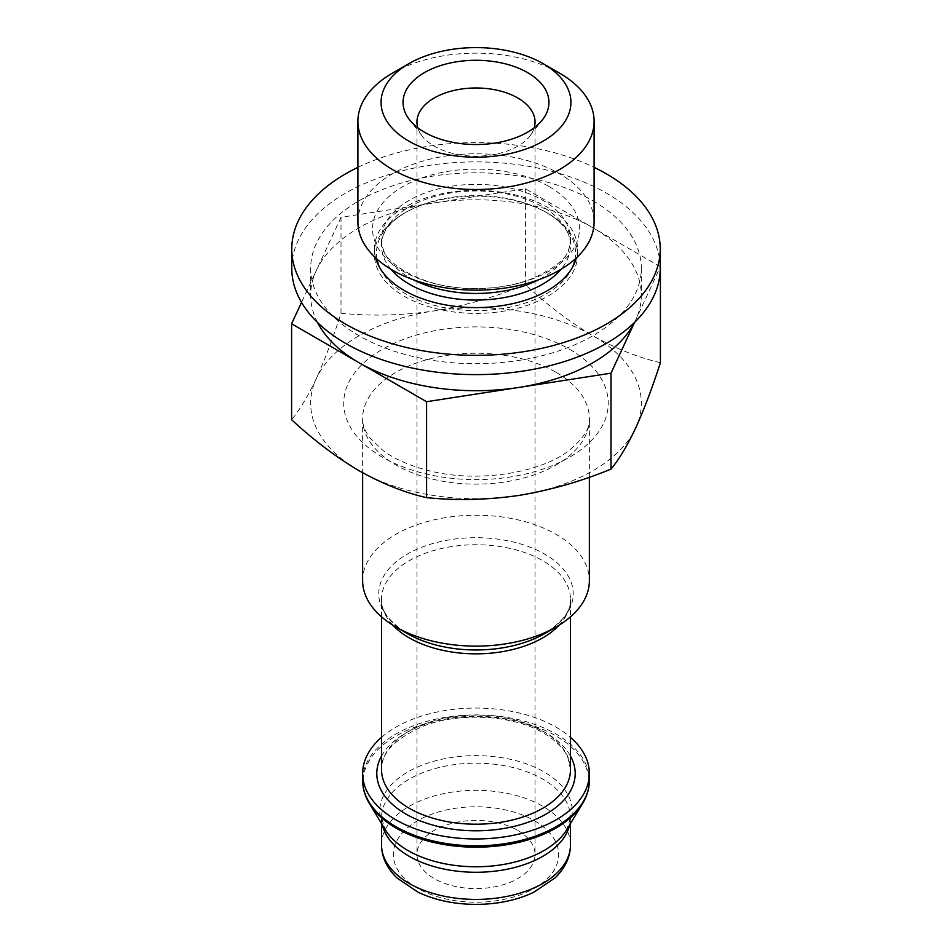 <?xml version="1.0" encoding="UTF-8"?>
<svg xmlns="http://www.w3.org/2000/svg" width="952" height="952" viewBox="0 0 952 952"><rect width="100%" height="100%" fill="white"/><g stroke="black" fill="none" stroke-linecap="round" stroke-linejoin="round"><path stroke-width="0.71" stroke-dasharray="4.76 3.57" d="M660.224 266.62L525.409 188.782L433.208 203.05A165.327 95.45 180 0 1 592.906 227.754A165.327 95.45 180 0 1 641.327 295.251A165.327 95.45 180 0 1 635.698 319.955L660.224 267.107M634.556 322.407L635.698 319.955A165.327 95.45 180 0 1 634.437 322.526M317.563 322.526A165.327 95.45 180 0 1 310.673 295.251A165.327 95.45 180 0 1 316.302 270.546L301.522 302.391M341.006 217.318L316.302 270.546A165.327 95.45 180 0 1 433.208 203.05L341.006 217.318L341.006 313.256C332.938 338.329 324.703 360.094 316.302 378.539C307.901 396.282 299.666 410.014 291.598 419.713M518.792 495.445A165.327 95.45 180 0 1 359.094 470.74A165.327 95.45 180 0 1 316.302 378.539A165.327 95.45 180 0 1 433.208 311.042A165.327 95.45 180 0 1 592.906 335.747A165.327 95.45 180 0 1 635.698 427.948A165.327 95.45 180 0 1 518.792 495.445M660.402 362.664C638.471 357.678 615.968 348.706 592.906 335.747C569.843 322.073 547.34 305.068 525.409 284.719C495.302 297.084 464.564 305.854 433.208 311.042C401.875 315.54 371.137 316.278 341.006 313.256M592.906 200.753A165.327 95.45 180 0 1 641.327 268.25A165.327 95.45 180 0 1 476 363.7A165.327 95.45 180 0 1 310.673 268.25A165.327 95.45 180 0 1 412.728 180.071A165.327 95.45 180 0 1 592.906 200.753M362.629 580.66A113.371 65.45 180 0 1 432.613 520.197A113.371 65.45 180 0 1 556.17 534.381A113.371 65.45 180 0 1 589.371 580.66M381.526 737.336A113.371 65.45 180 0 1 556.17 727.233A113.371 65.45 180 0 1 570.474 737.336M517.757 830.406A59.048 34.093 180 0 1 535.048 854.503A59.048 34.093 180 0 1 476 888.597A59.048 34.093 180 0 1 416.952 854.503A59.048 34.093 180 0 1 453.402 823.016A59.048 34.093 180 0 1 517.757 830.406M376.968 259.111A99.567 57.489 180 0 1 405.588 212.475A99.567 57.489 180 0 1 546.4 212.475L547.817 213.296A101.555 58.631 180 0 1 577.555 254.755A101.555 58.631 180 0 1 476 313.387A101.555 58.631 180 0 1 374.445 254.755A101.555 58.631 180 0 1 404.183 213.296A101.555 58.631 180 0 1 547.817 213.296L546.4 212.475A99.567 57.489 180 0 1 546.412 212.475A99.567 57.489 180 0 1 575.032 259.111M375.623 257.885A101.555 58.631 180 0 1 374.445 248.972A101.555 58.631 180 0 1 437.135 194.791A101.555 58.631 180 0 1 547.817 207.5A101.555 58.631 180 0 1 577.555 248.972A101.555 58.631 180 0 1 576.376 257.885M357.904 167.338A184.224 106.362 180 0 1 594.096 167.338M291.776 268.25A184.224 106.362 180 0 1 405.504 169.991A184.224 106.362 180 0 1 606.269 193.042A184.224 106.362 180 0 1 660.224 268.25M392.498 73.114A118.096 68.175 180 0 1 559.502 73.114M357.904 221.971A118.096 68.175 180 0 1 430.804 158.972A118.096 68.175 180 0 1 559.502 173.752A118.096 68.175 180 0 1 594.096 221.971M413.561 279.84A94.474 54.55 180 0 1 382.668 247.377A94.474 54.55 180 0 1 381.526 238.904A94.474 54.55 180 0 1 439.848 188.52A94.474 54.55 180 0 1 542.807 200.336A94.474 54.55 180 0 1 570.474 238.904A94.474 54.55 180 0 1 569.332 247.377A94.474 54.55 180 0 1 538.439 279.84M390.939 269.261A94.474 54.55 180 0 1 381.526 245.533A94.474 54.55 180 0 1 382.668 237.06A94.474 54.55 180 0 1 446.762 193.661A94.474 54.55 180 0 1 542.807 206.965A94.474 54.55 180 0 1 569.332 237.06A94.474 54.55 180 0 1 570.474 245.533A94.474 54.55 180 0 1 561.061 269.261M534.215 127.794A59.048 34.093 180 0 1 529.907 135.993A59.048 34.093 180 0 1 476 156.164A59.048 34.093 180 0 1 422.093 135.993A59.048 34.093 180 0 1 417.785 127.794M525.409 284.719L525.409 188.782M569.522 349.253A132.268 76.362 180 0 1 510.236 477A132.268 76.362 180 0 1 348.242 383.477A132.268 76.362 180 0 1 569.522 349.253M556.17 372.387A113.371 65.45 180 0 1 589.371 418.678A113.371 65.45 180 0 1 476 484.128A113.371 65.45 180 0 1 362.629 418.678A113.371 65.45 180 0 1 432.613 358.202A113.371 65.45 180 0 1 556.17 372.387M392.795 625.119A94.474 54.55 180 0 1 381.526 599.284C380.562 610.303 389.13 621.716 407.242 633.532A97.247 56.144 180 0 1 407.242 554.135A97.247 56.144 180 0 1 544.758 554.135A97.247 56.144 180 0 1 544.758 633.532C562.87 621.716 571.438 610.303 570.474 599.284A94.474 54.55 180 0 1 559.205 625.119M381.526 616.848L381.526 599.284A94.474 54.55 180 0 1 439.848 548.899A94.474 54.55 180 0 1 542.807 560.716A94.474 54.55 180 0 1 570.474 599.284L570.474 616.848M542.807 731.088A94.474 54.55 180 0 1 570.474 769.656L567.916 757.673C564.417 749.01 556.373 740.87 543.782 733.242C513.592 714.797 457.365 711.644 421.236 726.971C393.938 739.716 380.705 753.948 381.526 769.656A94.474 54.55 180 0 1 439.848 719.26A94.474 54.55 180 0 1 542.807 731.088M381.526 756.043A99.198 57.275 180 0 1 546.139 733.016A99.198 57.275 180 0 1 570.474 756.043M362.629 780.366A113.371 65.45 180 0 1 432.613 719.902A113.371 65.45 180 0 1 556.17 734.087A113.371 65.45 180 0 1 589.371 780.366M369.388 803.5A112.931 65.2 180 0 1 415.953 726.781A112.931 65.2 180 0 1 555.849 735.896A112.931 65.2 180 0 1 582.612 803.5M382.347 824.932A94.474 54.55 180 0 1 381.526 817.732L385.132 829.537A96.247 55.561 180 0 1 424.818 764.147A96.247 55.561 180 0 1 544.056 771.917A96.247 55.561 180 0 1 566.868 829.537L570.474 817.732A94.474 54.55 180 0 1 569.653 824.932M381.526 823.563L381.526 817.732A94.474 54.55 180 0 1 439.848 767.336A94.474 54.55 180 0 1 542.807 779.164A94.474 54.55 180 0 1 570.474 817.732L570.474 823.563M381.526 844.864A94.474 54.55 180 0 1 439.848 794.468A94.474 54.55 180 0 1 542.807 806.296A94.474 54.55 180 0 1 570.474 844.864M534.453 820.755A82.669 47.731 180 0 1 497.396 900.604A82.669 47.731 180 0 1 396.151 842.151A82.669 47.731 180 0 1 534.453 820.755M549.173 186.616A103.482 59.75 180 0 1 502.787 286.564A103.482 59.75 180 0 1 376.04 213.391A103.482 59.75 180 0 1 549.173 186.616M572.58 267.095A99.567 57.489 180 0 1 476 310.614A99.567 57.489 180 0 1 379.42 267.095M310.673 268.25L310.673 295.251M641.327 268.25L641.327 295.251M589.371 477.238L589.371 418.678C590.371 427.769 583.695 438.289 569.344 450.237C540.974 472.977 476.583 483.545 428.162 470.455C409.443 465.623 394.39 458.971 383.013 450.498L370.019 438.039C364.818 430.863 362.355 424.402 362.629 418.678L362.629 472.751M374.445 248.972L374.445 254.755M577.555 248.972L577.555 254.755M569.332 247.377C567.88 257.778 555.028 268.393 530.776 279.245C513.628 285.6 494.493 288.682 473.346 288.504C423.104 289.17 383.013 261.907 382.668 247.377M381.526 238.904L381.526 245.533M570.474 238.904L570.474 245.533M546.412 212.475L553.719 217.246C560.633 222.578 565.19 227.552 567.392 232.181L569.332 237.06M404.183 213.296L398.281 217.246C391.367 222.578 386.81 227.552 384.608 232.181L382.668 237.06M529.907 135.993L542.604 119.595M422.093 135.993L409.396 119.595M416.952 122.07L416.952 854.503M535.048 122.07L535.048 854.503"/><path stroke-width="1.43" d="M634.437 322.526A165.327 95.45 180 0 1 518.792 387.452L610.994 373.184L634.556 322.407M426.591 401.72L518.792 387.452A165.327 95.45 180 0 1 359.094 362.748L426.591 401.72L426.591 497.646C456.698 500.692 487.436 499.955 518.792 495.445C550.125 490.244 580.863 481.474 610.994 469.122C619.062 459.447 627.297 445.714 635.698 427.948C644.099 409.515 652.334 387.75 660.402 362.664L660.402 266.727M301.522 302.391L291.598 323.775L359.094 362.748A165.327 95.45 180 0 1 317.563 322.526M291.598 323.775L291.598 419.713C313.529 440.062 336.032 457.067 359.094 470.74C382.157 483.699 404.659 492.672 426.591 497.646M589.371 477.238L589.371 580.66A113.371 65.45 180 0 1 556.17 626.952A113.371 65.45 180 0 1 395.83 626.952A113.371 65.45 180 0 1 362.629 580.66L362.629 472.751M570.474 737.336A113.371 65.45 180 0 1 589.371 773.512A113.371 65.45 180 0 1 476 838.962A113.371 65.45 180 0 1 362.629 773.512A113.371 65.45 180 0 1 381.526 737.336M576.376 257.885A101.555 58.631 180 0 1 476 307.603A101.555 58.631 180 0 1 375.623 257.885M594.096 167.338A184.224 106.362 180 0 1 606.269 173.764A184.224 106.362 180 0 1 660.224 248.972A184.224 106.362 180 0 1 476 355.334A184.224 106.362 180 0 1 291.776 248.972A184.224 106.362 180 0 1 357.904 167.338M660.224 248.972L660.224 268.25A184.224 106.362 180 0 1 476 374.612A184.224 106.362 180 0 1 291.776 268.25L291.776 248.972M559.502 73.114L543.128 63.653A94.926 54.799 180 0 1 543.128 63.653A94.926 54.799 180 0 1 543.116 141.158A94.926 54.799 180 0 1 408.884 141.158A94.926 54.799 180 0 1 408.872 63.653A94.926 54.799 180 0 1 543.116 63.653L559.502 73.114A118.096 68.175 180 0 1 594.096 121.32A118.096 68.175 180 0 1 476 189.507A118.096 68.175 180 0 1 357.904 121.32A118.096 68.175 180 0 1 392.498 73.114L408.872 63.653M527.587 72.626A72.959 42.126 180 0 1 542.604 119.595A72.959 42.126 180 0 1 476 144.525A72.959 42.126 180 0 1 409.396 119.595A72.959 42.126 180 0 1 434.624 67.711A72.959 42.126 180 0 1 527.587 72.626M594.096 121.32L594.096 221.971A118.096 68.175 180 0 1 476 290.146A118.096 68.175 180 0 1 357.904 221.971L357.904 121.32M538.439 279.84A94.474 54.55 180 0 1 413.561 279.84M561.061 269.261A94.474 54.55 180 0 1 476 300.07A94.474 54.55 180 0 1 390.939 269.261M417.785 127.794A59.048 34.093 180 0 1 416.952 122.07A59.048 34.093 180 0 1 453.402 90.583A59.048 34.093 180 0 1 517.757 97.973A59.048 34.093 180 0 1 535.048 122.07A59.048 34.093 180 0 1 534.215 127.794M610.994 469.122L610.994 373.184M556.17 626.952L544.758 633.532A97.247 56.144 180 0 1 407.242 633.532L395.83 626.952M559.205 625.119A94.474 54.55 180 0 1 476 653.834A94.474 54.55 180 0 1 392.795 625.119M570.474 616.848L570.474 769.656A94.474 54.55 180 0 1 476 824.194A94.474 54.55 180 0 1 381.526 769.656L381.526 616.848M570.474 756.043A99.198 57.275 180 0 1 476 830.787A99.198 57.275 180 0 1 381.526 756.043M589.371 780.366A113.371 65.45 180 0 1 476 845.828A113.371 65.45 180 0 1 362.629 780.366C362.617 788.208 364.866 795.92 369.388 803.5A112.931 65.2 180 0 0 476 847.197A112.931 65.2 180 0 0 582.612 803.5C587.134 795.92 589.383 788.208 589.371 780.366L589.371 773.512M582.612 803.5L566.868 829.537A96.247 55.561 180 0 1 476 866.772A96.247 55.561 180 0 1 385.132 829.537L369.388 803.5M569.653 824.932A94.474 54.55 180 0 1 476 872.27A94.474 54.55 180 0 1 382.347 824.932M570.474 823.563L570.474 844.864A94.474 54.55 180 0 1 476 899.414A94.474 54.55 180 0 1 381.526 844.864L381.526 823.563M575.032 259.111A99.567 57.489 180 0 1 572.58 267.095M379.42 267.095A99.567 57.489 180 0 1 376.968 259.111M362.629 773.512L362.629 780.366M570.474 844.864C570.45 856.764 565.345 867.748 555.194 877.815L533.56 892.393C516.781 900.223 497.753 904.221 476.5 904.4C454.735 904.352 435.278 900.294 418.13 892.25L396.96 877.958C386.702 867.855 381.562 856.824 381.526 844.864"/></g></svg>
